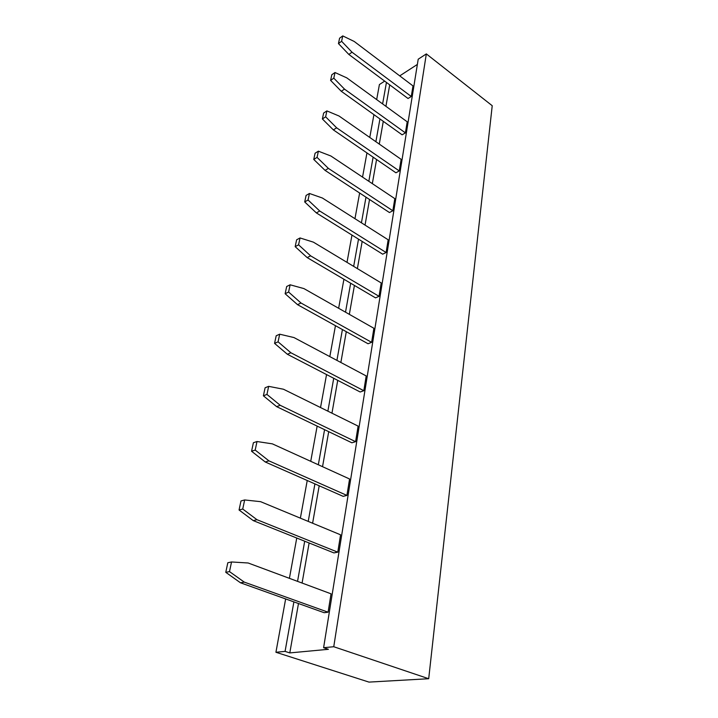 <?xml version="1.0" encoding="UTF-8"?>
<svg xmlns="http://www.w3.org/2000/svg" width="718" height="718" viewBox="0 0 718 718"><rect width="100%" height="100%" fill="white"/><g stroke="black" fill="none" stroke-linecap="round" stroke-linejoin="round"><path stroke-width="1.08" d="M426.33 53.904L333.753 646.73L323.603 647.708L418.208 59.208L426.33 53.904L492.225 105.717L428.7 678.725L368.962 682.1L275.927 652.267L285.647 598.938M333.753 646.73L428.7 678.725M376.672 99.596L379.409 84.553L384.677 81.116M399.738 75.875L417.364 64.432M323.603 647.708L328.395 649.305L289.794 652.913L285.073 651.388L275.927 652.267M285.073 651.388L293.895 601.881M297.548 581.365L304.701 541.21M308.228 521.403L314.915 483.896M318.325 464.761L324.572 429.669M327.875 411.163L333.726 378.287M336.921 360.373L342.414 329.544M345.511 312.177L350.671 283.224M353.669 266.378L358.515 239.157M361.432 222.804L366 197.181M368.828 181.295L373.127 157.152M375.882 141.706L379.939 118.946M382.613 103.913L386.446 82.426M289.408 578.331L296.749 538.024M300.375 518.154L307.232 480.504M310.732 461.306L317.15 426.106M320.533 407.546L326.546 374.572M329.822 356.604L335.459 325.685M338.636 308.273L343.922 279.248M347 262.366L351.973 235.082M354.961 218.694L359.637 193.016M362.545 177.104L366.952 152.916M369.77 137.452L373.925 114.647M289.794 652.913L298.482 603.524M302.081 583.052L309.126 542.979M312.608 523.216L319.187 485.781M322.544 466.682L328.709 431.653M331.958 413.182L337.729 380.361M340.87 362.473L346.291 331.689M349.343 314.349L354.423 285.432M357.385 268.613L362.168 241.427M365.04 225.093L369.537 199.496M372.328 183.628L376.573 159.513M379.284 144.085L383.286 121.342M385.925 106.327L389.703 84.85M346.929 495.411L349.576 478.987L272.373 443.859L256.999 441.516L255.195 450.069L268.918 460.848L346.929 495.411L343.159 496.353L265.265 461.988L268.918 460.848M337.774 552.169L340.574 534.811L260.616 501.676L244.65 499.952L242.729 509.026L256.954 519.688L337.774 552.169L333.933 552.914L253.248 520.613L256.954 519.688M328.09 612.194L331.052 593.822L248.15 562.993L231.537 561.97L229.5 571.6L244.264 582.11L328.09 612.194L324.177 612.714L240.494 582.792L244.264 582.11M355.598 441.669L358.111 426.106L283.484 389.237L268.658 386.347L266.952 394.424L280.217 405.302L355.598 441.669L351.892 442.8L276.618 406.63L280.217 405.302M363.82 390.709L366.198 375.936L293.985 337.568L279.688 334.193L278.072 341.831L290.898 352.771L363.82 390.709L360.176 391.992L287.362 354.261L290.898 352.771M399.271 170.938L401.147 159.342L339.04 116.011L326.887 110.904L325.64 116.828L336.643 127.813L399.271 170.938L395.932 172.796L333.367 129.895L336.643 127.813M386.113 252.512L388.169 239.785L322.373 198.006L309.44 193.474L308.058 199.999L319.725 211.011L386.113 252.512L382.658 254.181L316.351 212.905L319.725 211.011M392.845 210.769L394.81 198.626L330.908 156.012L318.379 151.175L317.06 157.386L328.386 168.389L392.845 210.769L389.452 212.537L325.066 170.381L328.386 168.389M379.05 296.319L381.204 282.946L313.389 242.145L300.034 237.954L298.58 244.829L310.607 255.832L379.05 296.319L375.532 297.871L307.178 257.6L310.607 255.832M371.628 342.324L373.89 328.279L303.947 288.6L290.126 284.795L288.6 292.038L301.013 303.014L371.628 342.324L368.047 343.751L297.53 304.665L301.013 303.014M405.41 132.884L407.205 121.8L346.794 77.867L335.001 72.527L333.807 78.172L344.505 89.122L405.41 132.884L402.125 134.822L341.283 91.285L344.505 89.122M411.279 96.499L412.994 85.9L354.207 41.456L342.746 35.9L341.606 41.285L352.017 52.199L411.279 96.499L408.048 98.51L348.84 54.442L352.017 52.199M265.265 461.988L251.569 451.254L253.391 442.737L256.999 441.516M251.569 451.254L255.195 450.069M253.248 520.613L239.058 509.995L240.979 500.967L244.65 499.952M239.058 509.995L242.729 509.026M240.494 582.792L225.775 572.327L227.812 562.741L231.537 561.97M225.775 572.327L229.5 571.6M276.618 406.63L263.389 395.806L265.104 387.756L268.658 386.347M263.389 395.806L266.952 394.424M287.362 354.261L274.563 343.384L276.188 335.764L279.688 334.193M274.563 343.384L278.072 341.831M333.367 129.895L322.382 118.964L323.639 113.058L326.887 110.904M322.382 118.964L325.64 116.828M316.351 212.905L304.701 201.946L306.092 195.431L309.44 193.474M304.701 201.946L308.058 199.999M325.066 170.381L313.757 159.432L315.076 153.239L318.379 151.175M313.757 159.432L317.06 157.386M307.178 257.6L295.17 246.651L296.633 239.803L300.034 237.954M295.17 246.651L298.58 244.829M297.53 304.665L285.136 293.734L286.679 286.509L290.126 284.795M285.136 293.734L288.6 292.038M341.283 91.285L330.603 80.38L331.806 74.753L335.001 72.527M330.603 80.38L333.807 78.172M348.84 54.442L338.447 43.574L339.596 38.198L342.746 35.9M338.447 43.574L341.606 41.285"/></g></svg>
